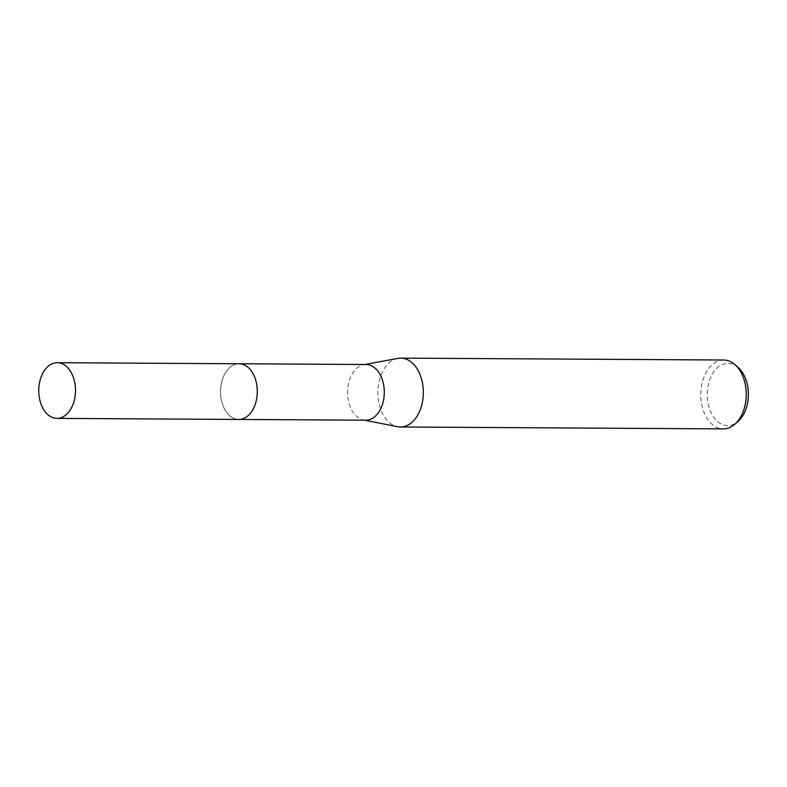 <?xml version="1.0" encoding="UTF-8"?>
<svg xmlns="http://www.w3.org/2000/svg" width="787" height="787" viewBox="0 0 787 787"><rect width="100%" height="100%" fill="white"/><g stroke="black" fill="none" stroke-linecap="round" stroke-linejoin="round"><path stroke-width="0.59" stroke-dasharray="3.94 2.95" d="M255.027 404.902A27.84 18.376 -89.7 0 0 248.387 367.667A27.84 18.376 -89.7 0 0 239.091 363.761A27.84 18.376 -89.7 0 0 222.819 378.311A27.84 18.376 -89.7 0 0 238.766 419.451A27.84 18.376 -89.7 0 0 248.102 415.654A27.84 18.376 -89.7 0 0 255.027 404.902A27.85 18.376 -89.7 0 0 248.377 367.657A27.85 18.376 -89.7 0 0 222.81 378.311A27.85 18.376 -89.7 0 0 226.056 411.591A27.85 18.376 -89.7 0 0 248.102 415.664A27.85 18.376 -89.7 0 0 255.027 404.902M366.093 364.509A27.84 18.376 -89.7 0 0 363.781 364.715A27.84 18.376 -89.7 0 0 349.822 379.059A27.84 18.376 -89.7 0 0 363.456 419.963A27.84 18.376 -89.7 0 0 365.758 420.189M397.947 358.37A34.431 22.725 -89.7 0 0 380.682 376.107A34.431 22.725 -89.7 0 0 397.543 426.702M723.715 360.013A34.431 22.725 -89.7 0 0 703.598 378.006A34.431 22.725 -89.7 0 0 723.312 428.885M738.393 367.706A31.126 20.541 -89.7 0 0 709.815 379.609A31.126 20.541 -89.7 0 0 713.435 416.815A31.126 20.541 -89.7 0 0 738.078 421.36M239.671 363.761L239.091 363.761A27.86 18.386 -89.7 0 0 221.127 384.695A27.86 18.386 -89.7 0 0 230.06 416.077A27.86 18.386 -89.7 0 0 238.756 419.461L239.346 419.451M363.781 364.715L364.932 364.499M363.456 419.963L364.607 420.189"/><path stroke-width="1.18" d="M239.346 419.451L365.758 420.189A27.84 18.376 -89.7 0 0 382.029 405.639A27.84 18.376 -89.7 0 0 366.093 364.509L239.671 363.761M364.607 420.189L397.543 426.702A34.431 22.725 -89.7 0 0 400.396 426.987A34.431 22.725 -89.7 0 0 420.514 408.994A34.431 22.725 -89.7 0 0 400.799 358.115A34.431 22.725 -89.7 0 0 397.947 358.37L364.932 364.499M400.396 426.987L723.312 428.885A34.431 22.725 -89.7 0 0 734.861 424.193A34.431 22.725 -89.7 0 0 743.43 410.893A34.431 22.725 -89.7 0 0 735.215 364.843A34.431 22.725 -89.7 0 0 723.715 360.013L400.799 358.115M734.861 424.193L738.078 421.36A31.126 20.541 -89.7 0 0 745.82 409.338A31.126 20.541 -89.7 0 0 738.393 367.706L735.215 364.843M48.273 415.005A27.84 18.376 -89.7 0 0 56.969 418.379A27.84 18.376 -89.7 0 0 74.903 397.445A27.84 18.376 -89.7 0 0 65.98 366.073A27.84 18.376 -89.7 0 0 57.294 362.699A27.84 18.376 -89.7 0 0 39.35 383.623A27.84 18.376 -89.7 0 0 48.273 415.005M56.969 418.379L238.756 419.461A27.86 18.386 -89.7 0 0 256.7 398.517A27.86 18.386 -89.7 0 0 247.777 367.126A27.86 18.386 -89.7 0 0 239.081 363.751L57.294 362.699"/></g></svg>
